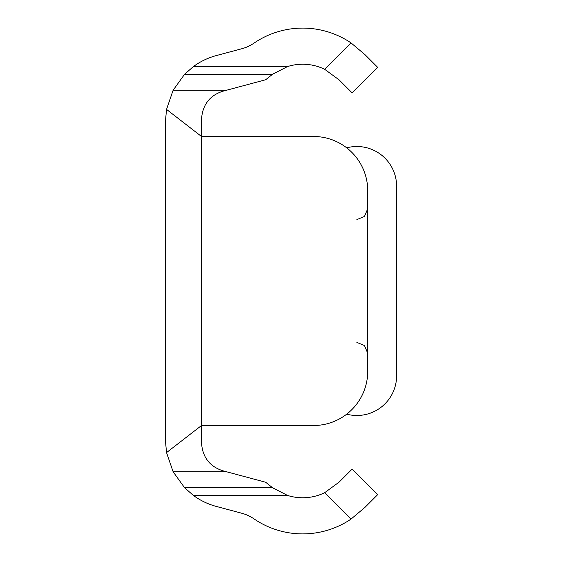 <?xml version="1.0" encoding="UTF-8"?>
<svg xmlns="http://www.w3.org/2000/svg" width="562" height="562" viewBox="0 0 562 562"><rect width="100%" height="100%" fill="white"/><g stroke="black" fill="none" stroke-linecap="round" stroke-linejoin="round"><path stroke-width="0.84" d="M216.265 55.582A68.641 68.641 0 0 0 193.377 66.583L287.491 66.583A50.222 50.222 0 0 1 324.688 69.309L351.067 42.937A86.344 86.344 0 0 0 253.954 43.162A39.74 39.74 0 0 1 241.815 48.739L216.265 55.582M313.519 136.489L201.519 136.489L201.519 425.511L313.519 425.511A54.191 54.191 0 0 0 367.71 371.32L367.71 190.68A54.191 54.191 0 0 0 313.519 136.489L212.359 136.489M193.377 495.417A68.641 68.641 0 0 0 216.265 506.418L241.815 513.261A39.74 39.74 0 0 1 253.954 518.838A86.344 86.344 0 0 0 351.067 519.063L364.935 507.388L351.067 519.063L324.688 492.691A50.222 50.222 0 0 1 287.491 495.417L193.377 495.417L184.617 487.76L173.124 471.771L166.535 452.607L165.39 440.109L165.39 121.891L166.535 109.393L173.124 90.229L184.617 74.24L193.377 66.583M165.39 440.109L166.535 452.607L201.519 425.511L201.519 442.884C202.538 457.229 209.675 466.53 222.938 470.801L265.671 482.252L272.584 487.76L287.491 495.417M324.688 492.691L339.097 482.126L352.163 469.066L377.706 494.609L364.935 507.388M287.491 66.583L272.584 74.24L265.671 79.748L222.938 91.199C209.71 95.442 202.573 104.75 201.519 119.116L201.519 136.489L166.535 109.393L165.39 121.891M364.935 54.612L351.067 42.937L364.935 54.612L377.706 67.391L352.163 92.934L339.097 79.874L324.688 69.309M313.519 425.511L212.359 425.511M346.698 414.166A39.74 39.74 0 0 0 396.61 375.746L396.61 186.254A39.74 39.74 0 0 0 346.698 147.834M396.61 231.115L396.61 228.867M367.127 182.741A10.84 10.84 0 0 1 367.71 186.254L367.71 375.746A10.84 10.84 0 0 1 367.127 379.259M173.124 471.771L226.556 471.771M184.617 487.76L272.584 487.76M272.584 74.24L184.617 74.24M173.124 90.229L226.556 90.229M356.87 219.58L364.471 216.468L367.71 208.741M356.87 342.42L364.471 345.532L367.71 353.259"/></g></svg>

